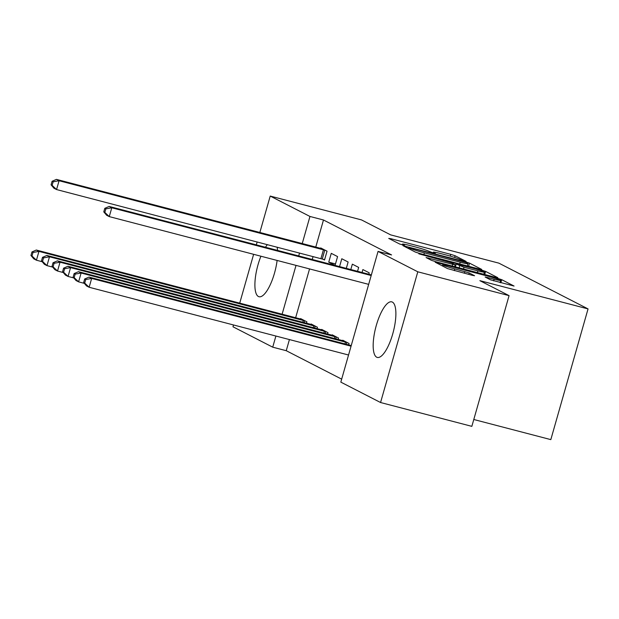 <?xml version="1.0" encoding="UTF-8"?>
<svg xmlns="http://www.w3.org/2000/svg" width="619" height="619" viewBox="0 0 619 619"><rect width="100%" height="100%" fill="white"/><g stroke="black" fill="none" stroke-linecap="round" stroke-linejoin="round"><path stroke-width="0.93" d="M464.49 261.156L466.084 261.388L455.097 255.748L450.74 254.347L391.015 238.748L388.724 238.416L399.719 244.056L404.478 245.356L402.946 244.536A11.56 0.766 15.9 0 1 402.443 244.141A11.56 0.766 15.9 0 1 410.25 245.611L415.233 246.911A11.56 0.766 15.9 0 1 429.16 251.384L433.625 253.094L435.335 253.411L433.803 252.598A11.56 0.766 15.9 0 1 433.3 252.204A11.56 0.766 15.9 0 1 441.115 253.674L446.09 254.974A11.56 0.766 15.9 0 1 460.018 259.446L464.49 261.156M376.677 357.194A28.714 9.045 104.6 0 1 376.035 326.391A28.714 9.045 104.6 0 1 391.781 301.855A28.714 9.045 104.6 0 1 392.376 302.087A28.714 9.045 104.6 0 1 393.019 332.898A28.714 9.045 104.6 0 1 377.273 357.426A28.714 9.045 104.6 0 1 376.677 357.194M277.111 260.444A28.714 9.045 104.6 0 1 258.997 296.725A28.714 9.045 104.6 0 1 258.402 296.501A28.714 9.045 104.6 0 1 260.932 256.22M265.466 247.252A28.714 9.045 104.6 0 1 267.385 244.621M490.519 279.827L514.072 286.055L501.707 279.672L497.351 278.271L435.188 262.208L447.552 268.6L472.142 275.285L474.587 275.741L469.202 272.94L454.81 268.917A9.664 0.642 15.9 0 1 442.747 264.855A9.664 0.642 15.9 0 1 449.278 266.077L488.6 276.353A9.664 0.642 15.9 0 1 500.663 280.415A9.664 0.642 15.9 0 1 494.132 279.192L485.141 277.018L490.519 279.827M378.054 251.415L417.794 271.803L380.561 402.52L340.821 382.124L378.054 251.415L391.579 254.943L323.482 219.993L309.957 216.464L302.234 243.569M259.841 232.496L270.217 196.068L361.496 219.907L390.69 234.895L498.868 263.145L588.05 308.912L479.872 280.662L509.073 295.642L417.794 271.803M270.217 196.068L309.957 216.464M479.454 269.087L481.737 269.42L469.527 263.152L465.171 261.76L403.008 245.697L415.372 252.088L419.721 253.488L479.454 269.087M485.613 271.408L497.823 277.676L495.54 277.343L435.815 261.744L431.458 260.344L426.081 257.543L452.744 264.321L455.182 264.785L451.561 262.882L418.831 253.829L481.265 270.016L485.613 271.408L484.731 274.519M473.79 419.504L550.817 439.622L588.05 308.912M368.8 274.24L369.21 272.817L362.881 269.575L362.053 272.476M348.675 344.891L349.077 343.475L342.756 340.226L342.632 340.659M346.307 268.367L348.126 261.999L341.796 258.75L339.56 266.603M327.59 334.074L328 332.651L321.671 329.409L321.547 329.842M322.816 259.137L324.526 260.011L327.041 251.182L320.719 247.933L320.596 248.366M306.513 323.257L306.916 321.834L300.586 318.584L300.47 319.017M323.482 219.993L315.76 247.105M313.067 256.552L312.239 259.469M309.546 268.917L295.634 317.756M289.421 339.568L286.249 350.702L341.665 379.145M317.052 328.666L317.454 327.242L311.133 324L311.009 324.433M331.258 253.341L328.743 262.177L335.065 265.419L337.579 256.591L331.258 253.341M338.136 339.483L338.539 338.059L332.217 334.817L332.094 335.25M357.558 271.3L358.664 267.408L352.343 264.166L350.811 269.544M509.073 295.642L471.84 426.352L380.561 402.52M286.249 350.702L272.724 347.174L232.984 326.778L233.502 324.967M239.715 303.155L253.628 254.316M256.32 244.861L257.148 241.952M277.157 247.174A28.714 9.045 104.6 0 1 277.544 250.409M299.542 253.024L298.714 255.933M296.021 265.389L282.109 314.228M275.896 336.04L272.724 347.174M328.743 262.177L335.49 263.934M466.022 262.526L410.544 247.855L408.834 247.53L410.443 248.389A11.56 0.766 15.9 0 0 424.379 252.862L460.211 262.224A11.56 0.766 15.9 0 0 468.026 263.686A11.56 0.766 15.9 0 0 467.523 263.292L466.022 262.526M477.876 270.89A9.664 0.642 15.9 0 0 484.406 272.12A9.664 0.642 15.9 0 0 472.343 268.05L456.048 263.973L464.026 267.269L477.876 270.89L477.388 272.6M302.296 319.466L36.312 250.03L38.951 251.384L36.436 260.212L42.193 261.721M32.002 256.011L36.436 260.212L33.797 258.866L30.95 255.469L32.002 256.011L33.008 252.482L31.956 251.941L30.95 255.469M33.008 252.482L38.951 251.384L305.206 320.959M31.956 251.941L36.312 250.03M325.339 250.3L59.076 180.733L56.445 179.378L322.422 248.807M324.627 259.655L56.561 189.561L53.923 188.207L51.075 184.818L52.128 185.36L53.133 181.824L52.081 181.282L51.075 184.818M53.133 181.824L59.076 180.733L56.561 189.561L52.128 185.36M56.445 179.378L52.081 181.282M312.835 324.874L46.858 255.438L49.489 256.792L46.974 265.628L52.739 267.129M42.549 261.419L46.974 265.628L44.344 264.274L41.488 260.878L42.549 261.419L43.554 257.891L42.494 257.349L41.488 260.878M43.554 257.891L49.489 256.792L315.752 326.368M42.494 257.349L46.858 255.438M323.381 330.283L57.397 260.854L60.035 262.201L57.521 271.037L63.277 272.538M53.087 266.835L57.521 271.037L54.882 269.683L52.035 266.294L53.087 266.835L54.093 263.299L53.041 262.758L52.035 266.294M54.093 263.299L60.035 262.201L326.29 331.776M53.041 262.758L57.397 260.854M333.92 335.691L67.943 266.263L70.574 267.617L68.059 276.445L73.823 277.946M63.625 272.244L68.059 276.445L65.421 275.091L62.573 271.702L63.625 272.244L64.631 268.708L63.579 268.166L62.573 271.702M64.631 268.708L70.574 267.617L336.829 337.185M63.579 268.166L67.943 266.263M344.458 341.1L78.481 271.671L81.112 273.025L78.598 281.854L84.362 283.363M74.172 277.652L78.598 281.854L75.967 280.5L73.112 277.111L74.172 277.652L75.178 274.116L74.125 273.575L73.112 277.111M75.178 274.116L81.112 273.025L347.375 342.593M74.125 273.575L78.481 271.671M351.236 345.564L89.02 277.08L91.658 278.434L89.144 287.262L348.543 355.012M84.71 283.061L89.144 287.262L86.505 285.916L83.658 282.519L84.71 283.061L85.716 279.533L84.664 278.991L83.658 282.519M85.716 279.533L91.658 278.434L351.058 346.183M84.664 278.991L89.02 277.08M371.183 275.525L111.784 207.783L109.145 206.429L371.361 274.906M368.669 284.361L109.269 216.611L106.63 215.257L103.783 211.868L104.835 212.41L105.841 208.874L104.789 208.332L103.783 211.868M105.841 208.874L111.784 207.783L109.269 216.611L104.835 212.41M109.145 206.429L104.789 208.332M433.664 253.101L433.803 252.598M402.799 245.039L402.946 244.536M390.806 239.476L391.015 238.748M450.237 256.111L450.74 254.347M454.609 257.442L455.097 255.748M405.236 246.888L405.445 246.153M465.062 262.162L465.171 261.76M468.645 266.263L469.527 263.152M408.656 248.637L408.942 247.615M410.157 249.411L410.443 248.389M423.891 254.571L424.379 252.862M459.724 263.934L460.211 262.224M428.309 258.727L428.518 257.999M452.257 266.038L452.744 264.321M481.079 270.65L481.265 270.016M455.414 266.859L456.203 264.096M459.112 267.826L459.669 265.876M463.538 268.979L464.026 267.269M487.37 278.21L487.579 277.474M493.653 280.887L494.132 279.192M454.323 270.635L454.81 268.917M464.366 273.25L464.854 271.54M468.784 274.41L469.202 272.94M437.416 263.4L437.625 262.673M497.173 278.898L497.351 278.271M500.825 282.775L501.707 279.672M302.784 322.282L303.31 320.425M304.13 322.631L304.649 320.797M324.774 250.146L322.259 258.974M323.435 249.774L320.921 258.603M313.322 327.691L313.856 325.834M314.669 328.039L315.195 326.205M323.869 333.099L324.395 331.25M325.207 333.455L325.733 331.614M334.407 338.508L334.933 336.659M335.753 338.864L336.272 337.022M344.945 343.924L345.479 342.067M346.292 344.272L346.818 342.439M433.091 252.947L433.3 252.204M402.234 244.892L402.443 244.141M408.54 248.583L408.834 247.53M467.384 265.93L468.026 263.686M454.648 266.657L455.182 264.785M483.795 274.271L484.406 272.12M455.236 266.812L456.048 263.973M500.051 282.574L500.663 280.415M442.43 265.977L442.747 264.855"/></g></svg>
